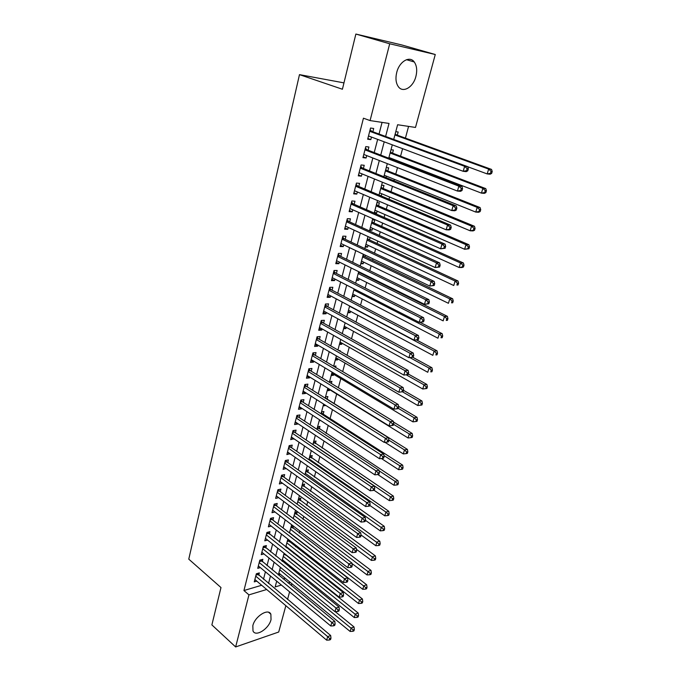 <?xml version="1.0" encoding="UTF-8"?>
<svg xmlns="http://www.w3.org/2000/svg" width="681" height="681" viewBox="0 0 681 681"><rect width="100%" height="100%" fill="white"/><g stroke="black" fill="none" stroke-linecap="round" stroke-linejoin="round"><path stroke-width="1.02" d="M252.838 625.669C254.907 616.305 268.382 607.886 270.876 614.236L271.029 619.616C268.952 628.835 255.571 637.356 252.991 630.929L252.838 625.669M396.725 72.458C399.296 61.503 409.707 55.399 414.269 61.988C416.798 65.657 417.342 70.466 415.904 76.425C413.29 87.27 402.939 93.399 398.325 86.649C395.882 83.073 395.346 78.341 396.725 72.458M285.85 605.681L278.708 632.019L235.643 646.95L211.876 624.903L220.984 587.55L188.773 559.152L299.478 74.638L342.415 89.245L355.865 34.05L401.756 44.946L435.27 54.514L415.495 127.441L397.61 124.742L393.72 139.435M290.038 567.545L290.404 566.183M291.996 560.25L292.149 559.68M293.817 553.466L294.03 552.666M295.622 546.749L295.98 545.421M299.291 533.104L299.853 531.01M302.994 519.314L303.769 516.436M306.739 505.379L307.727 501.693M310.527 491.299L311.736 486.787M314.35 477.058L315.788 471.712M318.214 462.671L319.883 456.466M322.122 448.124L324.028 441.041M326.08 433.414L328.216 425.438M330.072 418.543L332.464 409.656M334.116 403.51L336.669 393.993M338.355 387.727L340.806 378.593M342.688 371.596L344.995 363.024M347.072 355.278L349.225 347.276M351.515 338.763L353.507 331.349M356.001 322.045L357.831 315.235M360.547 305.131L362.215 298.933M365.144 288.02L366.642 282.445M368.115 276.963L368.259 276.426M369.8 270.689L371.128 265.769M372.592 260.321L372.984 258.848M374.516 253.153L375.657 248.888M377.112 243.475L377.768 241.057M379.283 235.396L380.245 231.812M381.692 226.432L382.603 223.045M384.118 217.418L384.893 214.532M386.331 209.186L387.506 204.802M389.004 199.218L389.592 197.039M391.013 191.736L392.469 186.33M393.959 180.797L394.35 179.341M395.763 174.081L397.5 167.628M398.972 162.129L399.16 161.431M400.564 156.204L402.582 148.679M405.425 138.115L408.574 126.394M291.817 583.66L291.298 585.583M289.595 591.849L287.552 599.408M258.737 575.275L259.35 572.908L256.345 573.768L254.268 581.88L256.788 581.14M262.228 561.706L262.849 559.314L259.836 560.14L257.741 568.337L260.346 567.605M265.76 547.992L266.382 545.575L263.368 546.358L261.249 554.649L263.939 553.917M269.327 534.125L269.957 531.682L266.935 532.44L264.79 540.808L267.573 540.093M272.928 520.114L273.566 517.645L270.536 518.36L268.374 526.822L271.251 526.124M276.58 505.949L277.218 503.455L274.188 504.136L271.991 512.691L274.979 511.993M280.257 491.631L280.912 489.111L277.874 489.75L275.652 498.398L278.699 497.683M283.986 477.151L284.641 474.606L281.594 475.21L279.355 483.953L282.436 483.187M287.748 462.518L288.412 459.939L285.365 460.509L283.1 469.345L286.207 468.528M291.553 447.723L292.226 445.119L289.17 445.638L286.88 454.576L290.021 453.708M295.409 432.758L296.082 430.12L293.026 430.605L290.71 439.645L293.877 438.717M299.3 417.632L299.989 414.967L296.916 415.401L294.575 424.544L297.64 424.076L297.776 423.565M303.232 402.326L303.93 399.636L300.857 400.028L298.491 409.272L301.555 408.855L301.717 408.234M307.216 386.851L307.914 384.127L304.841 384.484L302.441 393.831L305.522 393.448L305.701 392.733M311.243 371.205L311.949 368.447L308.868 368.753L306.441 378.21L309.523 377.878L309.736 377.053M315.32 355.371L316.035 352.588L312.945 352.852L310.493 362.411L313.583 362.122L313.822 361.194M319.432 339.359L320.164 336.542L317.065 336.755L314.588 346.433L317.678 346.186L317.942 345.148M323.603 323.169L324.335 320.308L321.236 320.479L318.725 330.268L321.824 330.072L322.122 328.923M327.816 306.773L328.565 303.888L325.458 304.007L322.922 313.915L326.02 313.762L326.344 312.502M332.081 290.2L332.839 287.28L329.723 287.339L327.161 297.367L330.268 297.265L330.617 295.886M336.397 273.421L337.163 270.468L334.048 270.485L331.451 280.623L334.558 280.581L334.941 279.082M340.764 256.448L341.539 253.46L338.414 253.417L335.784 263.683L338.908 263.692L339.325 262.066M345.19 239.278L345.965 236.247L342.841 236.154L340.177 246.539L343.301 246.599L343.752 244.854M349.659 221.895L350.451 218.831L347.319 218.678L344.629 229.191L347.753 229.301L348.229 227.428M354.188 204.3L354.98 201.201L351.847 200.989L349.123 211.629L352.256 211.8L352.767 209.799M358.768 186.492L359.577 183.351L356.435 183.087L353.677 193.855L356.81 194.085L357.363 191.948M363.407 168.471L364.224 165.287L361.075 164.964L358.283 175.86L361.424 176.158L362.011 173.885M368.098 150.22L368.923 147.002L365.782 146.619L362.956 157.651L366.097 158.001L366.719 155.591M397.329 135.17L398.172 132.003L395.78 131.663M390.979 159.048L391.166 158.35M392.545 153.157L393.38 150.024L390.996 149.735M386.05 177.605L386.433 176.166M387.821 170.931L388.647 167.832L386.263 167.586M379.011 194.97L381.19 195.89L381.76 193.762M383.156 188.484L383.973 185.428L381.59 185.223M374.439 212.208L376.602 213.153L377.138 211.153M378.551 205.841L379.351 202.819L376.968 202.657M369.928 229.242L372.073 230.212L372.567 228.339M373.988 222.985L374.788 219.997L372.405 219.886M365.467 246.079L367.587 247.084L368.055 245.322M369.485 239.933L370.123 237.533M361.058 262.73L363.16 263.751L363.594 262.108M365.033 256.686L365.425 255.23M356.699 279.184L358.776 280.231L359.185 278.699M360.632 273.251L360.777 272.715M352.392 295.452L354.452 296.524L354.827 295.103M348.127 311.532L350.17 312.63L350.519 311.319M343.914 327.433L345.939 328.548L346.254 327.348M339.751 343.156L341.751 344.297L342.049 343.198M335.631 358.708L337.614 359.866L337.878 358.87M339.93 351.158L340.091 350.545L339.019 350.638M331.562 374.082L333.528 375.265L333.767 374.371M335.614 367.399L335.971 366.046L333.707 366.267M327.527 389.285L329.476 390.485L329.689 389.694M331.349 383.454L331.902 381.369L329.553 381.641M323.543 404.327L325.544 405.28M327.169 399.168L327.876 396.529L325.535 396.836M323.194 414.133L323.892 411.528L321.551 411.86M319.261 428.936L319.951 426.357L317.61 426.723M315.371 443.578L316.052 441.024L313.72 441.424M311.523 458.058L312.196 455.538L309.864 455.964M307.718 472.384L308.382 469.89L306.058 470.35M303.947 486.557L304.603 484.089L302.287 484.583M300.219 500.586L300.874 498.143L298.559 498.662M296.533 514.461L297.18 512.044L294.864 512.597M292.881 528.192L293.443 526.107M289.272 541.787L289.629 540.459M285.697 555.236L285.85 554.657M283.126 578.876L285.211 578.254M374.227 213.017L376.602 213.153M369.698 230.127L372.073 230.212M367.893 236.911L368.847 236.945M365.212 247.033L367.587 247.084M360.785 263.743L363.16 263.751M356.41 280.266L358.776 280.231M352.086 296.593L354.452 296.524M347.812 312.741L350.17 312.63M343.582 328.702L345.939 328.548M339.402 344.484L341.751 344.297M335.265 360.087L337.614 359.866M331.179 375.52L333.528 375.265M327.135 390.775L329.476 390.485M323.135 405.867L325.475 405.544M319.185 420.798L320.708 420.569M315.269 435.559L315.695 435.491M291.213 526.379L293.162 525.894M287.603 540.016L288.693 539.735M286.658 547.813L287.569 547.567M282.411 561.408L283.934 560.982M278.376 574.824L280.334 574.253M385.616 136.447L389.03 123.44L370.081 120.58L363.441 118.196L243.934 590.538L261.674 585.26M263.487 579.25L265.42 571.81M267.02 565.639L268.995 558.037M270.595 551.882L272.613 544.11M274.205 537.973L276.265 530.031M277.848 523.919L279.959 515.798M281.542 509.711L283.696 501.412M285.271 495.342L287.467 486.872M289.042 480.82L291.289 472.163M292.847 466.136L295.145 457.291M296.703 451.282L299.053 442.25M300.602 436.266L302.994 427.038M304.543 421.088L306.986 411.656M308.527 405.731L311.03 396.095M312.562 390.196L315.107 380.364M316.631 374.49L319.244 364.446M320.76 358.598L323.424 348.34M324.931 342.526L327.655 332.047M329.153 326.267L331.928 315.558M333.418 309.812L336.261 298.882M337.742 293.17L340.636 282.002M342.109 276.324L345.071 264.926M346.535 259.282L349.557 247.637M351.013 242.027L354.103 230.135M355.542 224.577L358.7 212.429M360.13 206.905L363.348 194.502M364.769 189.02L368.063 176.353M369.468 170.914L372.83 157.983M374.227 152.587L377.657 139.375M379.045 134.029L382.067 122.393M372.847 131.748L373.69 128.488L370.541 128.037L367.672 139.213L370.822 139.631L371.477 137.068M343.965 82.878L299.478 74.638M355.865 34.05L389.702 43.771L435.27 54.514M235.643 646.95L248.948 594.871L266.688 589.499M243.934 590.538L248.948 594.871M370.081 120.58L389.702 43.771M268.527 583.472L270.476 576.007M272.102 569.81L274.102 562.183M275.72 556.011L277.763 548.214M279.372 542.059L281.457 534.083M283.066 527.954L285.203 519.807M286.803 513.695L288.982 505.37M290.574 499.275L292.804 490.771M294.396 484.702L296.669 476.01M298.252 469.967L300.585 461.088M302.16 455.061L304.535 445.995M306.11 439.994L308.536 430.724M310.102 424.748L312.579 415.282M314.137 409.332L316.674 399.67M318.223 393.746L320.811 383.871M322.351 377.972L324.999 367.885M326.531 362.02L329.229 351.719M330.762 345.88L333.511 335.358M335.035 329.553L337.853 318.802M339.359 313.03L342.237 302.058M343.743 296.32L346.68 285.101M348.17 279.397L351.175 267.948M352.656 262.279L355.72 250.582M357.193 244.956L360.326 233.013M361.79 227.42L364.982 215.222M366.438 209.671L369.698 197.209M371.145 191.701L374.482 178.975M375.912 173.51L379.317 160.52M380.73 155.098L384.212 141.827M276.699 581.157L275.175 586.928L281.389 585.047M288.14 582.996L290.234 582.366M392.29 144.84L388.749 158.188M387.31 163.644L383.846 176.711M382.39 182.21L378.994 195.004M377.529 200.546L374.209 213.076M372.728 218.661L369.485 230.927M367.995 236.545L364.812 248.556M363.313 254.217L360.198 265.982M358.691 271.676L355.635 283.185M354.12 288.923L351.132 300.193M349.608 305.965L346.68 316.997M345.148 322.803L342.279 333.605M340.738 339.436L337.938 350.008M336.38 355.874L333.639 366.233M332.073 372.124L329.391 382.262M327.825 388.187L325.195 398.113M323.62 404.063L321.04 413.776M319.457 419.751L316.937 429.26M315.354 435.261L312.885 444.574M311.285 450.601L308.876 459.709M307.267 465.761L304.909 474.683M303.3 480.752L300.985 489.477M299.376 495.581L297.112 504.119M295.486 510.239L293.273 518.599M291.647 524.736L289.485 532.917M287.85 539.08L285.731 547.081M284.096 553.253L282.019 561.084M280.376 567.282L278.35 574.943M367.859 138.515L370.822 139.631M363.16 156.843L366.097 158.001M358.521 174.957L361.424 176.158M353.933 192.851L356.81 194.085M349.404 210.531L352.256 211.8M344.926 227.999L347.753 229.301M340.509 245.254L343.301 246.599M336.142 262.313L338.908 263.692M331.817 279.167L334.558 280.581M327.552 295.826L330.268 297.265M323.33 312.29L326.02 313.762M319.168 328.565L321.824 330.072M315.039 344.654L317.678 346.186M310.97 360.555L313.583 362.122M306.944 376.287L309.523 377.878M302.96 391.83L305.522 393.448M299.019 407.204L301.555 408.855M295.12 422.407L297.64 424.076M291.272 437.432L293.766 439.134M287.467 452.303L289.936 454.031M283.696 467.004L286.148 468.758M279.968 481.552L282.394 483.323M276.282 495.938L278.691 497.734M467.779 170.786L468.358 168.803L467.132 168.658L466.553 170.65L467.779 170.786L466.264 171.638L463.191 171.306L368.506 135.962M466.553 170.65L463.191 171.306L464.646 166.317L467.719 166.675L371.8 131.365L370.115 129.688M369.698 131.305L464.646 166.317L467.132 168.658M368.991 136.14L368.438 136.234M468.358 168.803L467.719 166.675M467.745 166.76L487.196 173.919L488.643 169.075L491.546 169.416L396.282 134.795L395.21 133.808M491.061 171.357L490.482 173.289L491.639 173.417L492.227 171.484L491.061 171.357L488.643 169.075L394.903 134.966M491.639 173.417L490.099 174.234L487.196 173.919L490.482 173.289M491.546 169.416L492.227 171.484M461.99 190.544L462.569 188.586L461.343 188.475L460.765 190.442L461.99 190.544L460.509 191.327L457.436 191.063L363.773 154.442M460.765 190.442L457.436 191.063L458.866 186.151L461.948 186.432L367.059 149.82L365.391 148.135M364.956 149.846L458.866 186.151L461.343 188.475M462.569 188.586L461.948 186.432M456.287 210.046L456.857 208.105L455.623 208.02L455.061 209.961L456.287 210.046L454.831 210.761L451.758 210.565L359.1 172.693M455.061 209.961L451.758 210.565L453.171 205.713L456.244 205.926L362.377 168.054L360.726 166.351M360.266 168.147L453.171 205.713L455.623 208.02M456.857 208.105L456.244 205.926M450.66 229.284L451.214 227.369L449.988 227.318L449.426 229.233L450.66 229.284L449.23 229.931L446.157 229.803L354.478 190.723M449.426 229.233L446.157 229.803L447.553 225.019L450.626 225.164L357.755 186.066L356.112 184.347M355.627 186.236L447.553 225.019L449.988 227.318M451.214 227.369L450.626 225.164M445.102 248.267L445.655 246.386L444.421 246.352L443.867 248.242L445.102 248.267L440.624 248.795L349.915 208.531M443.867 248.242L440.624 248.795L442.003 244.07L445.076 244.147L353.184 203.857L351.558 202.129M351.055 204.104L442.003 244.07L444.421 246.352M445.655 246.386L445.076 244.147M388.936 157.49L481.441 193.123L482.872 188.348L485.774 188.611L391.515 152.765L390.451 151.769M485.272 190.603L484.702 192.519L485.859 192.621L486.438 190.714L485.272 190.603L482.872 188.348L390.119 153.012M485.859 192.621L484.344 193.37L481.441 193.123L484.702 192.519M485.774 188.611L486.438 190.714M384.229 175.272L475.764 212.08L477.177 207.364L480.079 207.56L386.799 170.522L385.752 169.518M479.56 209.612L478.99 211.493L480.156 211.57L480.726 209.688L479.56 209.612L477.177 207.364L385.395 170.846M480.156 211.57L478.666 212.259L475.764 212.08L478.99 211.493M480.079 207.56L480.726 209.688M379.572 192.842L470.154 230.791L471.55 226.135L474.461 226.271L382.152 188.067L381.105 187.054M473.925 228.373L473.363 230.229L474.521 230.28L475.083 228.424L473.925 228.373L471.55 226.135L380.73 188.475M474.521 230.28L473.065 230.91L470.154 230.791L473.363 230.229M474.461 226.271L475.083 228.424M374.967 210.208L464.621 249.263L466 244.666L468.903 244.743L377.546 205.407L376.516 204.385M468.358 246.888L467.804 248.727L468.962 248.752L469.515 246.914L468.358 246.888L466 244.666L376.116 205.883M468.962 248.752L464.621 249.263L467.804 248.727M468.903 244.743L469.515 246.914M439.611 267.012L440.156 265.147L438.93 265.147L438.385 267.012L439.611 267.012L435.168 267.539L345.412 226.126M438.385 267.012L435.168 267.539L436.521 262.875L439.594 262.892L348.663 221.436L347.055 219.691M346.527 221.751L436.521 262.875L438.93 265.147M440.156 265.147L439.594 262.892M370.421 227.369L459.156 267.505L460.518 262.968L463.42 262.977L373.001 222.542L371.979 221.521M462.859 265.173L462.314 266.995L463.472 266.986L464.016 265.173L462.859 265.173L460.518 262.968L371.554 223.096M463.472 266.986L462.067 267.505L459.156 267.505L462.314 266.995M463.42 262.977L464.016 265.173M434.197 285.509L434.733 283.671L433.508 283.696L432.971 285.535L434.197 285.509L429.779 286.046L340.951 243.517M432.971 285.535L429.779 286.046L431.116 281.44L434.189 281.389L344.203 238.81L342.611 237.056M342.066 239.193L431.116 281.44L433.508 283.696M434.733 283.671L434.189 281.389M365.935 244.326L453.759 285.518L455.104 281.032L458.007 280.989L368.506 239.482L367.493 238.444M457.428 283.228L456.891 285.024L458.049 284.998L458.594 283.211L457.428 283.228L455.104 281.032L367.05 240.104M458.049 284.998L456.891 285.024M458.007 280.989L458.594 283.211M428.851 303.769L429.388 301.955L428.153 302.006L427.625 303.82L428.851 303.769L424.459 304.305L336.55 260.695M427.625 303.82L424.459 304.305L425.787 299.759L428.851 299.649L339.793 255.971L338.219 254.2M337.648 256.422L425.787 299.759L428.153 302.006M429.388 301.955L428.851 299.649M361.492 261.087L448.43 303.3L449.758 298.882L452.661 298.772L364.063 256.226L363.058 255.179M452.065 301.062L451.537 302.832L452.695 302.781L453.231 301.011L452.065 301.062L449.758 298.882L362.598 256.916M452.695 302.781L451.537 302.832M452.661 298.772L453.231 301.011M423.573 321.798L424.101 320.01L422.875 320.079L422.348 321.875L423.573 321.798L419.207 322.343L332.2 277.669M422.348 321.875L419.207 322.343L420.517 317.857L423.582 317.678L335.435 272.936L333.877 271.157M333.29 273.447L420.517 317.857L422.875 320.079M424.101 320.01L423.582 317.678M357.099 277.661L443.169 320.87L444.48 316.495L447.383 316.333L359.67 272.775L358.674 271.719M446.779 318.665L446.251 320.419L447.408 320.342L447.936 318.597L446.779 318.665L444.48 316.495L358.197 273.532M447.408 320.342L446.251 320.419M447.383 316.333L447.936 318.597M418.364 339.598L418.883 337.827L417.657 337.929L417.138 339.7L418.364 339.598L414.022 340.142L327.901 294.447M417.138 339.7L414.022 340.142L415.316 335.716L418.381 335.478L331.128 289.697L329.578 287.91M328.974 290.276L415.316 335.716L417.657 337.929M418.883 337.827L418.381 335.478M413.222 357.176L413.733 355.431L412.507 355.55L411.996 357.295L413.222 357.176L408.906 357.721L323.654 311.03M411.996 357.295L408.906 357.721L410.175 353.345L413.239 353.056L326.871 306.263L325.339 304.467M324.718 306.901L410.175 353.345L412.507 355.55M413.733 355.431L413.239 353.056M408.14 374.533L408.643 372.805L407.417 372.95L406.915 374.678L408.14 374.533L403.85 375.078L319.457 327.416M406.915 374.678L403.85 375.078L405.11 370.762L408.166 370.421L322.666 322.641L321.151 320.828M320.504 323.339L405.11 370.762L407.417 372.95M408.643 372.805L408.166 370.421M316.342 339.589L400.096 387.957L398.853 392.222L315.312 343.616M317.005 337.001L318.504 338.823L403.152 387.557L400.096 387.957L402.394 390.136L401.901 391.839L403.118 391.677L403.62 389.975L402.394 390.136M403.62 389.975L403.152 387.557M398.853 392.222L401.901 391.839M312.23 355.644L395.15 404.94L393.924 409.153L311.208 359.628M312.902 352.996L314.392 354.827L398.206 404.488L395.15 404.94L397.44 407.102L396.946 408.787L398.164 408.609L398.657 406.923L397.44 407.102M398.657 406.923L398.206 404.488M393.924 409.153L396.946 408.787M308.161 371.52L390.264 421.718L389.055 425.88L307.148 375.461M308.859 368.804L310.332 370.651L393.32 421.216L390.264 421.718L392.537 423.871L392.052 425.531L393.269 425.327L393.754 423.667L392.537 423.871M393.754 423.667L393.32 421.216M389.055 425.88L392.052 425.531M304.135 387.217L385.437 438.292L384.246 442.403L303.139 391.115M304.875 384.476L306.314 386.289L388.493 437.738L385.437 438.292L387.702 440.428L387.217 442.071L388.434 441.841L388.919 440.198L387.702 440.428M388.919 440.198L388.493 437.738M384.246 442.403L387.217 442.071M300.159 402.735L380.67 454.661L379.496 458.722L299.18 406.583M300.976 400.011L302.338 401.756L383.718 454.057L380.67 454.661L382.918 456.781L382.441 458.407L383.658 458.16L384.135 456.542L382.918 456.781M384.135 456.542L383.718 454.057M379.496 458.722L382.441 458.407M296.235 418.074L375.963 470.826L374.797 474.844L295.256 421.888M297.12 415.376L298.414 417.044L379.002 470.179L375.963 470.826L378.193 472.937L377.725 474.546L378.942 474.282L379.411 472.682L378.193 472.937M379.411 472.682L379.002 470.179M374.797 474.844L377.725 474.546M292.345 433.252L371.315 486.804L370.158 490.771L291.383 437.015M293.298 430.562L294.524 432.163L374.346 486.115L371.315 486.804L373.529 488.907L373.06 490.49L374.278 490.209L374.746 488.626L373.529 488.907M374.746 488.626L374.346 486.115M370.158 490.771L373.06 490.49M288.506 448.251L366.719 502.595L365.578 506.511L287.544 451.98M289.51 445.578L290.685 447.119L369.749 501.854L366.719 502.595L368.915 504.681L368.455 506.247L369.672 505.949L370.132 504.383L368.915 504.681M370.132 504.383L369.749 501.854M365.578 506.511L368.455 506.247M284.701 463.089L362.173 518.19L361.041 522.063L283.756 466.774M285.773 460.433L286.888 461.905L365.203 517.407L362.173 518.19L364.361 520.267L363.909 521.816L365.118 521.501L365.569 519.952L364.361 520.267M365.569 519.952L365.203 517.407M361.041 522.063L363.909 521.816M352.767 294.039L437.968 338.219L439.262 333.903L442.173 333.681L419.973 322.292M441.543 336.056L441.024 337.785L442.19 337.691L442.71 335.963L441.543 336.056L439.262 333.903L353.848 289.961M442.19 337.691L441.024 337.785M442.173 333.681L442.71 335.963M348.476 310.23L432.835 355.354L434.112 351.09L437.023 350.817L416.483 339.947M436.385 353.235L435.874 354.937L437.032 354.827L437.542 353.124L436.385 353.235L434.112 351.09L349.54 306.195M437.032 354.827L435.874 354.937M437.023 350.817L437.542 353.124M344.237 326.233L427.762 372.286L429.03 368.072L431.933 367.74L412.737 357.27M431.286 370.2L430.775 371.886L431.933 371.749L432.444 370.064L431.286 370.2L429.03 368.072L409.928 357.619M431.933 371.749L430.775 371.886M431.933 367.74L432.444 370.064M340.04 342.066L422.756 389.004L423.999 384.842L426.902 384.467L408.294 374.005M426.246 386.961L425.744 388.63L426.902 388.468L427.404 386.808L426.246 386.961L423.999 384.842L406.191 374.805M425.744 388.63L422.756 389.004M426.902 384.467L427.404 386.808M335.895 357.712L417.802 405.527L419.036 401.415L421.939 400.981L403.51 390.341M421.267 403.518L420.773 405.161L421.931 404.991L422.424 403.348L421.267 403.518L419.036 401.415L402.403 391.771M420.773 405.161L417.802 405.527M421.939 400.981L422.424 403.348M331.792 373.188L412.916 421.845L414.133 417.785L417.027 417.308L398.547 406.327M416.346 419.879L415.861 421.505L417.019 421.309L417.504 419.683L416.346 419.879L414.133 417.785L398.249 408.319M415.861 421.505L412.916 421.845M417.027 417.308L417.504 419.683M327.74 388.493L408.081 437.977L409.29 433.967L412.184 433.439L393.465 422.016M411.486 436.044L411.001 437.653L412.158 437.44L412.643 435.831L411.486 436.044L409.29 433.967L393.558 424.34M411.001 437.653L408.081 437.977M412.184 433.439L412.643 435.831M384.961 442.318L403.305 453.912L404.497 449.945L407.391 449.375L326.276 398.606L325.356 397.508M406.685 452.022L406.208 453.606L407.366 453.376L407.842 451.784L406.685 452.022L404.497 449.945L388.911 440.164M406.208 453.606L403.305 453.912M407.391 449.375L407.842 451.784M381.386 458.517L398.589 469.669L399.764 465.744L402.658 465.132L322.309 413.563L321.389 412.456M401.943 467.804L401.467 469.371L402.624 469.124L403.092 467.558L401.943 467.804L399.764 465.744L383.973 455.58M401.467 469.371L398.589 469.669M402.658 465.132L403.092 467.558M377.802 474.529L393.924 485.23L395.091 481.356L397.976 480.692L317.474 427.242M397.253 483.408L396.785 484.957L397.942 484.685L398.402 483.135L397.253 483.408L395.091 481.356L379.113 470.818M396.785 484.957L393.924 485.23M397.976 480.692L398.402 483.135M374.073 490.26L389.319 500.62L390.468 496.789L393.354 496.083L313.6 441.867M392.614 498.824L392.154 500.356L393.303 500.067L393.771 498.543L392.614 498.824L390.468 496.789L312.928 444.404M392.154 500.356L389.319 500.62M393.354 496.083L393.771 498.543M369.817 505.438L384.765 515.823L385.897 512.044L388.783 511.295L309.77 456.338M388.034 514.07L387.574 515.577L388.732 515.279L389.183 513.763L388.034 514.07L385.897 512.044L309.08 458.926M387.574 515.577L384.765 515.823M388.783 511.295L389.183 513.763M280.938 477.764L357.687 533.606L356.572 537.437L280.01 481.407M282.07 475.117L283.126 476.53L360.709 532.78L357.687 533.606L359.857 535.675L359.415 537.207L360.624 536.866L361.066 535.343L359.857 535.675M361.066 535.343L360.709 532.78M356.572 537.437L359.415 537.207M277.218 492.278L353.243 548.843L352.145 552.623L276.299 495.887M278.401 489.639L279.414 491.001L356.265 547.975L353.243 548.843L355.405 550.895L354.963 552.41L356.172 552.053L356.614 550.546L355.405 550.895M356.614 550.546L356.265 547.975M352.145 552.623L354.963 552.41M273.541 506.638L348.859 563.902L347.77 567.639L272.63 510.197M274.775 504L275.737 505.311L351.881 562.991L348.859 563.902L351.013 565.945L350.57 567.435L351.779 567.069L352.222 565.579L351.013 565.945M352.222 565.579L351.881 562.991M347.77 567.639L350.57 567.435M269.906 520.837L344.526 578.782L343.454 582.476L269.004 524.361M271.183 518.207L272.102 519.467L347.54 577.828L344.526 578.782L346.663 580.816L346.229 582.289L347.438 581.906L347.872 580.433L346.663 580.816M347.872 580.433L347.54 577.828M343.454 582.476L346.229 582.289M365.459 520.335L380.253 530.857L381.377 527.12L384.263 526.328L305.973 470.656M383.505 529.128L383.054 530.627L384.203 530.312L384.654 528.814L383.505 529.128L305.275 473.304M383.054 530.627L380.253 530.857M384.263 526.328L384.654 528.814M361.015 534.977L375.801 545.719L376.916 542.025L379.794 541.191L302.219 484.821M379.028 544.025L378.576 545.507L379.734 545.166L380.177 543.693L379.028 544.025L301.504 487.519M378.576 545.507L375.801 545.719M379.794 541.191L380.177 543.693M356.452 549.312L371.4 560.412L372.498 556.76L375.376 555.892L298.508 498.832M374.601 558.752L374.158 560.216L375.308 559.859L375.75 558.394L374.601 558.752L297.784 501.582M374.158 560.216L371.4 560.412M375.376 555.892L375.75 558.394M351.941 563.493L367.05 574.943L368.132 571.325L371.009 570.414L294.839 512.699M370.226 573.308L369.783 574.755L370.932 574.389L371.366 572.942L370.226 573.308L294.098 515.5M369.783 574.755L367.05 574.943M371.009 570.414L371.366 572.942M266.305 534.883L340.245 593.5L339.181 597.152L265.411 538.373M267.624 532.261L343.25 592.504L340.245 593.5L342.364 595.517L341.939 596.973L343.147 596.573L343.573 595.117L342.364 595.517M343.573 595.117L343.25 592.504M339.181 597.152L341.939 596.973M289.544 532.687L362.752 589.303L363.816 585.728L366.684 584.783L291.204 526.413M365.893 587.703L365.467 589.133L366.608 588.75L367.042 587.32L365.893 587.703L290.446 529.273M365.467 589.133L362.752 589.303M366.684 584.783L367.042 587.32M262.747 548.784L336.005 608.039L334.958 611.649L261.862 552.231M264.109 546.171L339.01 607.009L336.005 608.039L338.116 610.048L337.699 611.487L338.9 611.078L339.325 609.631L338.116 610.048M339.325 609.631L339.01 607.009M334.958 611.649L337.699 611.487M285.943 546.281L358.495 603.511L359.551 599.97L362.42 598.991L287.62 540.016M361.62 601.936L361.194 603.349L362.335 602.949L362.76 601.536L361.62 601.936L286.837 542.893M361.194 603.349L358.495 603.511M362.42 598.991L362.76 601.536M259.223 562.532L331.817 622.417L330.779 625.984L258.346 565.945M260.619 559.927L334.822 621.353L331.817 622.417L333.92 624.417L333.503 625.839L334.703 625.413L335.12 623.983L333.92 624.417M335.12 623.983L334.822 621.353M330.779 625.984L333.503 625.839M282.377 559.731L354.282 617.556L355.329 614.058L358.197 613.045L284.088 553.5M357.38 616.007L356.963 617.403L358.104 616.995L358.529 615.598L357.38 616.007L283.262 556.377M356.963 617.403L354.282 617.556M358.197 613.045L358.529 615.598M255.741 576.135L327.68 636.633L326.65 640.157L254.873 579.514M257.171 573.53L330.677 635.526L327.68 636.633L329.766 638.616L329.357 640.029L330.557 639.587L330.966 638.174L329.766 638.616M330.966 638.174L330.677 635.526M326.65 640.157L329.357 640.029M278.852 573.036L350.128 631.449L351.158 627.984L354.018 626.937L335.188 611.632M353.201 629.925L352.784 631.313L353.924 630.887L354.341 629.499L353.201 629.925L279.729 569.725M352.784 631.313L350.128 631.449M354.018 626.937L354.341 629.499M369.826 130.837L371.349 131.05M369.757 131.075L371.8 131.365M396.282 134.795L394.997 134.617M395.831 134.489L395.057 134.378M365.084 149.318L366.616 149.505M365.025 149.573L367.059 149.82M360.411 167.577L361.934 167.73M360.343 167.849L362.377 168.054M355.788 185.607L357.312 185.734M355.712 185.896L357.755 186.066M351.226 203.423L352.741 203.525M351.149 203.73L353.184 203.857M391.515 152.765L390.23 152.612M391.073 152.45L390.298 152.357M386.799 170.522L385.523 170.395M386.365 170.207L385.591 170.131M382.152 188.067L380.866 187.965M381.709 187.743L380.934 187.684M377.546 205.407L376.261 205.33M377.112 205.083L376.346 205.032M346.714 221.027L348.229 221.104M346.638 221.342L348.663 221.436M373.001 222.542L371.715 222.483M372.567 222.219L371.8 222.176M342.262 238.427L343.777 238.469M342.177 238.75L344.203 238.81M368.506 239.482L367.229 239.448M368.08 239.15L367.314 239.125M337.853 255.613L339.368 255.622M337.767 255.954L339.793 255.971M364.063 256.226L362.786 256.209M363.637 255.886L362.871 255.877M333.503 272.596L335.018 272.587M333.418 272.945L335.435 272.936M359.67 272.775L358.393 272.783M359.253 272.426L358.487 272.434M329.204 289.374L330.711 289.34M329.11 289.74L331.128 289.697M324.956 305.965L326.463 305.905M324.854 306.348L326.871 306.263M320.751 322.36L322.258 322.275M320.657 322.751L322.666 322.641M316.605 338.568L318.104 338.466M316.495 338.968L318.504 338.823M312.494 354.588L313.992 354.46M312.392 355.005L314.392 354.827M308.442 370.43L309.932 370.277M308.331 370.856L310.332 370.651M304.424 386.084L305.922 385.914M304.313 386.519L306.314 386.289M300.466 401.569L301.955 401.373M300.347 402.011L302.338 401.756M296.541 416.874L298.031 416.661M296.422 417.334L298.414 417.044M292.66 432.018L294.149 431.78M292.541 432.486L294.524 432.163M288.829 446.983L290.31 446.727M288.701 447.46L290.685 447.119M285.033 461.795L286.514 461.514M284.905 462.28L286.888 461.905M354.554 289.153L354.052 289.161M322.309 413.563L321.049 413.75M321.926 413.188L321.168 413.299M318.385 428.358L317.125 428.553M318.001 427.983L317.252 428.102M314.503 442.99L313.243 443.203M314.128 442.607L313.371 442.744M310.664 457.462L309.404 457.7M310.289 457.079L309.532 457.223M281.279 476.436L282.76 476.138M281.151 476.93L283.126 476.53M277.567 490.916L279.048 490.601M277.439 491.418L279.414 491.001M273.898 505.242L275.371 504.91M273.771 505.753L275.737 505.311M270.272 519.416L271.736 519.067M270.136 519.935L272.102 519.467M306.859 471.78L305.607 472.035M306.493 471.397L305.735 471.55M303.105 485.953L301.853 486.217M302.73 485.562L301.981 485.723M299.385 499.965L298.133 500.254M299.019 499.582L298.269 499.752M295.699 513.84L294.456 514.138M295.341 513.448L294.592 513.627M266.68 533.436L268.144 533.07M266.543 533.964L268.501 533.47M292.064 527.562L290.813 527.877M291.698 527.171L290.957 527.358M263.121 547.303L264.586 546.92M262.985 547.847L264.943 547.328M288.455 541.148L287.212 541.472M288.097 540.748L287.356 540.944M259.606 561.033L261.07 560.625M259.47 561.578L261.419 561.042M284.888 554.589L283.654 554.93M284.539 554.189L283.79 554.394M256.133 574.611L257.588 574.194M255.988 575.164L257.937 574.602M281.185 567.937L280.121 568.243M280.725 567.571L280.266 567.699M270.876 614.236L268.62 612.279M414.269 61.988L406.506 59.69"/></g></svg>
